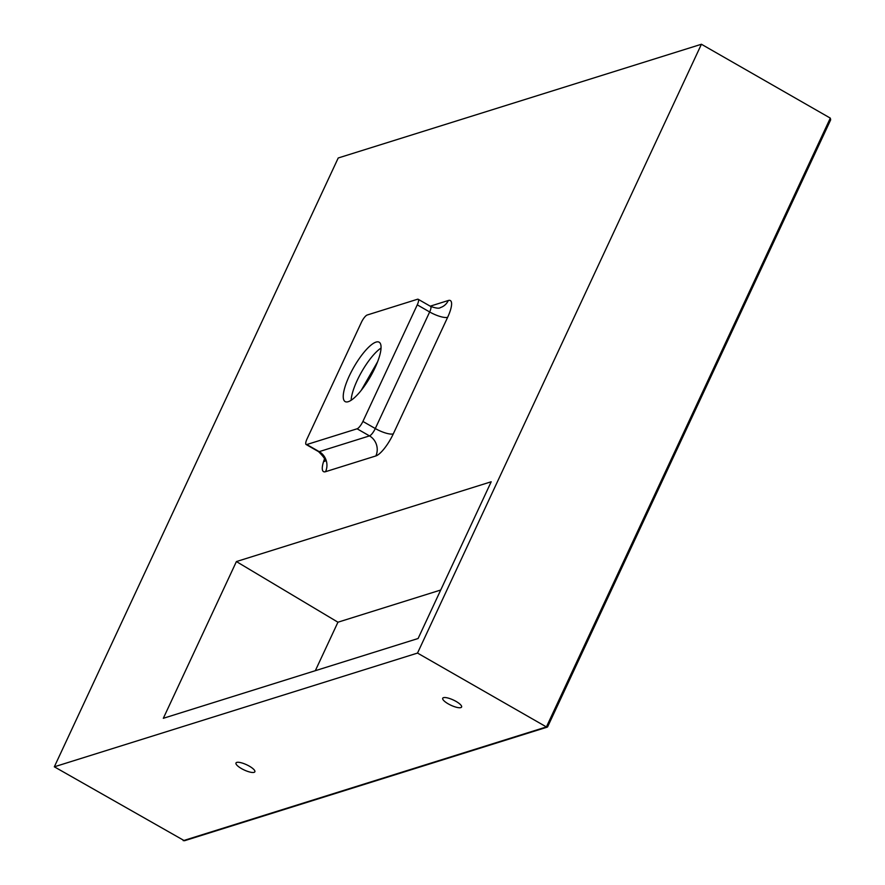 <?xml version="1.0" encoding="UTF-8"?>
<svg xmlns="http://www.w3.org/2000/svg" width="885" height="885" viewBox="0 0 885 885"><rect width="100%" height="100%" fill="white"/><g stroke="black" fill="none" stroke-linecap="round" stroke-linejoin="round"><path stroke-width="1.33" d="M456.074 701.418A10.41 2.887 -155 0 0 442.721 698.232A10.41 2.887 -155 0 0 448.252 703.863A10.41 2.887 -155 0 0 461.594 707.038A10.41 2.887 -155 0 0 456.074 701.418M249.327 766.156A10.41 2.887 -155 0 0 235.985 762.981A10.41 2.887 -155 0 0 241.505 768.6A10.41 2.887 -155 0 0 254.858 771.775A10.41 2.887 -155 0 0 249.327 766.156M376.036 342.097A34.216 9.558 -60.2 0 0 351.467 371.523A34.216 9.558 -60.2 0 0 345.139 401.58A34.216 9.558 -60.2 0 0 348.259 401.69A34.216 9.558 -60.2 0 0 372.828 372.264A34.216 9.558 -60.2 0 0 379.156 342.207A34.216 9.558 -60.2 0 0 376.036 342.097M381.059 348.048A34.216 9.558 -60.2 0 0 361.744 371.667A34.216 9.558 -60.2 0 0 351.135 400.263M361.235 390.34L377.596 361.777M163.316 718.299L418.107 638.505L491.197 481.772L236.406 561.566L163.316 718.299M54.328 766.808L338.225 157.984L701.418 44.25L417.521 653.075L54.328 766.808L184.434 840.75L547.295 727.116M830.384 120.294L547.627 726.828L830.672 119.84L830.307 118.114L701.418 44.25M183.217 840.673L547.693 726.53L546.41 726.939L417.521 653.075M417.266 304.849A7.434 2.08 -60.2 0 0 418.174 299.274A7.434 2.08 -60.2 0 0 417.499 299.252L367.209 315.005A7.434 2.08 -60.2 0 0 361.39 322.35L307.029 438.938A7.434 2.08 -60.2 0 0 306.122 444.513A7.434 2.08 -60.2 0 0 306.796 444.535L357.086 428.794A7.434 2.08 -60.2 0 0 362.905 421.437L417.266 304.849L429.656 311.962A7.434 2.08 -60.2 0 0 430.564 306.376C436.017 308.279 439.292 308.677 440.376 307.593A14.879 13.673 72.6 0 0 448.319 300.502A22.313 6.228 119.8 0 1 447.644 317.306L393.283 433.893A22.313 6.228 119.8 0 1 375.837 455.952L325.547 471.694A22.313 6.228 119.8 0 1 324.441 459.105M440.719 590.018L337.937 622.21L315.326 670.697M337.937 622.21L236.406 561.566M430.21 306.177L448.319 300.502M546.41 726.939L830.307 118.114M306.122 444.513L318.512 451.615A7.434 2.08 -60.2 0 0 319.197 451.638L369.488 435.896A7.434 2.08 -60.2 0 0 375.295 428.539L429.656 311.962A14.879 4.126 25 0 0 447.644 317.306M306.796 444.535L319.197 451.638A14.879 13.673 72.6 0 1 325.547 471.694M357.086 428.794L369.488 435.896A14.879 13.673 72.6 0 1 375.837 455.952M362.905 421.437L375.295 428.539A14.879 4.126 25 0 0 393.283 433.893M418.174 299.274L430.564 306.376M318.512 451.615C324.054 457.08 326.123 460.355 324.74 461.428L325.481 458.607"/></g></svg>
